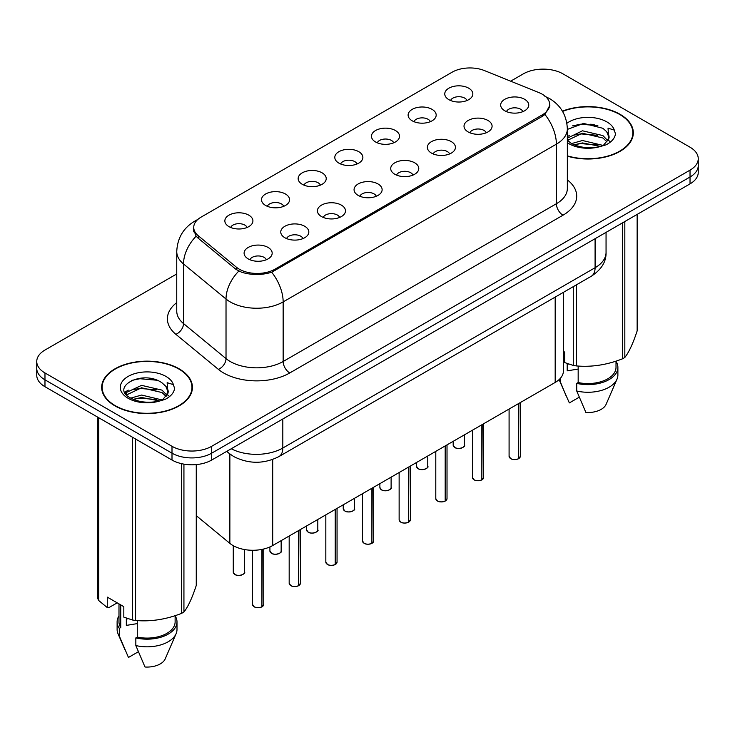 <?xml version="1.0" encoding="UTF-8"?>
<svg xmlns="http://www.w3.org/2000/svg" width="735" height="735" viewBox="0 0 735 735"><rect width="100%" height="100%" fill="white"/><g stroke="black" fill="none" stroke-linecap="round" stroke-linejoin="round"><path stroke-width="1.1" d="M412.225 120.816A14.038 8.103 180 0 1 409.441 118.528A14.038 8.103 180 0 1 414.09 108.458A14.038 8.103 180 0 1 432.07 109.359A14.038 8.103 180 0 1 434.854 118.528A14.038 8.103 180 0 1 412.225 120.816M430.361 121.661A8.425 4.86 0 0 0 428.101 119.29A8.425 4.86 0 0 0 419.804 118.059A8.425 4.86 0 0 0 413.934 121.661M375.576 141.984A14.038 8.103 180 0 1 372.783 139.687A14.038 8.103 180 0 1 377.432 129.617A14.038 8.103 180 0 1 395.421 130.518A14.038 8.103 180 0 1 398.205 139.687A14.038 8.103 180 0 1 375.576 141.984M393.712 142.82A8.425 4.86 0 0 0 391.452 140.449A8.425 4.86 0 0 0 383.156 139.218A8.425 4.86 0 0 0 377.285 142.82M338.918 163.142A14.038 8.103 180 0 1 336.134 160.846A14.038 8.103 180 0 1 340.783 150.776A14.038 8.103 180 0 1 358.763 151.686A14.038 8.103 180 0 1 361.556 160.846A14.038 8.103 180 0 1 338.918 163.142M357.054 163.978A8.425 4.86 0 0 0 354.794 161.608A8.425 4.86 0 0 0 346.497 160.377A8.425 4.86 0 0 0 340.627 163.978M302.269 184.301A14.038 8.103 180 0 1 299.485 182.014A14.038 8.103 180 0 1 304.134 171.935A14.038 8.103 180 0 1 322.114 172.844A14.038 8.103 180 0 1 324.898 182.014A14.038 8.103 180 0 1 302.269 184.301M320.405 185.137A8.425 4.86 0 0 0 318.145 182.776A8.425 4.86 0 0 0 309.848 181.545A8.425 4.86 0 0 0 303.978 185.137M265.611 205.46A14.038 8.103 180 0 1 262.827 203.172A14.038 8.103 180 0 1 267.476 193.103A14.038 8.103 180 0 1 285.465 194.003A14.038 8.103 180 0 1 288.249 203.172A14.038 8.103 180 0 1 265.611 205.46M283.756 206.305A8.425 4.86 0 0 0 281.496 203.935A8.425 4.86 0 0 0 273.2 202.704A8.425 4.86 0 0 0 267.319 206.305M228.962 226.628A14.038 8.103 180 0 1 226.178 224.331A14.038 8.103 180 0 1 230.827 214.262A14.038 8.103 180 0 1 248.807 215.162A14.038 8.103 180 0 1 251.59 224.331A14.038 8.103 180 0 1 228.962 226.628M247.098 227.464A8.425 4.86 0 0 0 244.838 225.094A8.425 4.86 0 0 0 236.541 223.863A8.425 4.86 0 0 0 230.671 227.464M448.874 99.657A14.038 8.103 180 0 1 446.09 97.369A14.038 8.103 180 0 1 450.739 87.29A14.038 8.103 180 0 1 468.728 88.2A14.038 8.103 180 0 1 471.512 97.369A14.038 8.103 180 0 1 448.874 99.657M467.019 100.493A8.425 4.86 0 0 0 464.759 98.132A8.425 4.86 0 0 0 456.463 96.901A8.425 4.86 0 0 0 450.583 100.493M468.131 131.932A14.038 8.103 180 0 1 465.347 129.645A14.038 8.103 180 0 1 469.996 119.566A14.038 8.103 180 0 1 487.976 120.476A14.038 8.103 180 0 1 490.759 129.645A14.038 8.103 180 0 1 468.131 131.932M486.267 132.778A8.425 4.86 0 0 0 484.007 130.407A8.425 4.86 0 0 0 475.71 129.176A8.425 4.86 0 0 0 469.84 132.778M431.473 153.091A14.038 8.103 180 0 1 428.689 150.804A14.038 8.103 180 0 1 433.338 140.734A14.038 8.103 180 0 1 451.327 141.635A14.038 8.103 180 0 1 454.111 150.804A14.038 8.103 180 0 1 431.473 153.091M449.618 153.937A8.425 4.86 0 0 0 447.358 151.566A8.425 4.86 0 0 0 439.061 150.335A8.425 4.86 0 0 0 433.181 153.937M394.824 174.259A14.038 8.103 180 0 1 392.04 171.962A14.038 8.103 180 0 1 396.689 161.893A14.038 8.103 180 0 1 414.669 162.793A14.038 8.103 180 0 1 417.452 171.962A14.038 8.103 180 0 1 394.824 174.259M412.96 175.095A8.425 4.86 0 0 0 410.7 172.725A8.425 4.86 0 0 0 402.403 171.494A8.425 4.86 0 0 0 396.533 175.095M358.175 195.418A14.038 8.103 180 0 1 355.391 193.121A14.038 8.103 180 0 1 360.031 183.052A14.038 8.103 180 0 1 378.02 183.961A14.038 8.103 180 0 1 380.803 193.121A14.038 8.103 180 0 1 358.175 195.418M376.311 196.254A8.425 4.86 0 0 0 374.051 193.893A8.425 4.86 0 0 0 365.754 192.653A8.425 4.86 0 0 0 359.884 196.254M321.517 216.577A14.038 8.103 180 0 1 318.733 214.289A14.038 8.103 180 0 1 323.382 204.211A14.038 8.103 180 0 1 341.371 205.12A14.038 8.103 180 0 1 344.155 214.289A14.038 8.103 180 0 1 321.517 216.577M339.662 217.422A8.425 4.86 0 0 0 337.402 215.052A8.425 4.86 0 0 0 329.105 213.821A8.425 4.86 0 0 0 323.225 217.422M284.868 237.736A14.038 8.103 180 0 1 282.084 235.448A14.038 8.103 180 0 1 286.733 225.379A14.038 8.103 180 0 1 304.713 226.279A14.038 8.103 180 0 1 307.496 235.448A14.038 8.103 180 0 1 284.868 237.736M303.004 238.581A8.425 4.86 0 0 0 300.744 236.211A8.425 4.86 0 0 0 292.447 234.979A8.425 4.86 0 0 0 286.577 238.581M248.21 258.904A14.038 8.103 180 0 1 245.426 256.607A14.038 8.103 180 0 1 250.075 246.537A14.038 8.103 180 0 1 268.064 247.438A14.038 8.103 180 0 1 270.848 256.607A14.038 8.103 180 0 1 248.21 258.904M266.355 259.74A8.425 4.86 0 0 0 264.095 257.369A8.425 4.86 0 0 0 255.798 256.138A8.425 4.86 0 0 0 249.928 259.74M504.78 110.774A14.038 8.103 180 0 1 501.996 108.477A14.038 8.103 180 0 1 506.645 98.407A14.038 8.103 180 0 1 524.634 99.317A14.038 8.103 180 0 1 527.418 108.477A14.038 8.103 180 0 1 504.78 110.774M522.916 111.61A8.425 4.86 0 0 0 520.656 109.249A8.425 4.86 0 0 0 512.359 108.008A8.425 4.86 0 0 0 506.488 111.61M538.92 92.601A25.266 14.581 180 0 1 542.292 94.236A25.266 14.581 180 0 1 549.697 104.545A25.266 14.581 180 0 1 542.292 114.862L275.009 269.175A25.266 14.581 180 0 1 236.45 267.228L198.303 235.779A25.266 14.581 180 0 1 193.737 227.409A25.266 14.581 180 0 1 201.133 217.101L452.089 72.214A25.266 14.581 180 0 1 484.438 70.578L538.92 92.601M563.405 292.346L563.405 370.982A28.068 16.207 180 0 1 555.182 382.439L272.703 545.526A28.068 16.207 180 0 1 229.862 543.367L196.263 515.658M567.346 156.16A45.377 26.203 0 0 0 633.322 132.815A45.377 26.203 0 0 0 620.028 114.283A45.377 26.203 0 0 0 562.422 111.15M179.147 368.832A45.377 26.203 0 0 0 129.691 363.154A45.377 26.203 0 0 0 101.678 387.354A45.377 26.203 0 0 0 114.972 405.885A45.377 26.203 0 0 0 164.419 411.563A45.377 26.203 0 0 0 192.432 387.354A45.377 26.203 0 0 0 179.147 368.832M102.147 389.715A45.377 26.203 0 0 0 101.99 390.414M549.89 105.234L544.938 114.485L542.494 116.259L271.702 272.235C261.688 275.257 251.673 275.257 241.659 272.235L235.99 269.368L197.844 237.91L196.144 236.192L193.277 228.907M176.749 273.953L44.973 350.044A28.068 16.207 0 0 0 36.75 361.501L36.75 375.254A28.068 16.207 0 0 0 44.973 386.711L171.999 460.046L171.999 453.173A28.068 16.207 0 0 0 211.698 453.173L690.027 177.006A28.068 16.207 0 0 0 698.25 165.55A28.068 16.207 0 0 1 690.027 177.006L211.698 453.173A28.068 16.207 0 0 1 171.999 453.173L44.973 379.83L171.999 453.173L171.999 446.292A28.068 16.207 0 0 0 211.698 446.292L690.027 170.134A28.068 16.207 0 0 0 698.25 158.668A28.068 16.207 0 0 0 690.027 147.211L563.001 73.877A28.068 16.207 0 0 0 523.302 73.877L510.66 81.172M36.75 368.373A28.068 16.207 0 0 0 44.973 379.83A28.068 16.207 0 0 1 36.75 368.373M36.75 361.501A28.068 16.207 0 0 0 44.973 372.957L171.999 446.292M192.129 390.414A45.377 26.203 0 0 0 191.964 389.715M633.01 135.865A45.377 26.203 0 0 0 632.853 135.176M171.999 460.046A28.068 16.207 0 0 0 211.698 460.046L690.027 183.879A28.068 16.207 0 0 0 698.25 172.422L698.25 158.668M518.46 458.787C515.125 459.853 512.561 459.825 510.779 458.686L509.089 456.306A5.614 3.243 0 0 0 510.733 458.603A5.614 3.243 0 0 0 518.497 458.695L518.368 458.769A5.43 3.133 180 0 1 510.871 458.677M518.497 458.465L518.846 403.423M518.497 458.695L518.497 403.616M481.811 479.946C478.476 481.021 475.912 480.984 474.121 479.845L472.44 477.465A5.614 3.243 0 0 0 474.084 479.762A5.614 3.243 0 0 0 481.848 479.854L481.719 479.927A5.43 3.133 180 0 1 474.213 479.836M481.848 479.624L482.188 424.582M481.848 479.854L481.848 424.784M445.153 501.105C441.818 502.18 439.264 502.143 437.472 501.004L435.791 498.633A5.614 3.243 0 0 0 437.435 500.921A5.614 3.243 0 0 0 445.189 501.022L445.07 501.095A5.43 3.133 180 0 1 437.564 500.994M445.189 500.792L445.539 445.741M445.189 501.022L445.189 445.943M408.504 522.263C405.169 523.338 402.605 523.311 400.814 522.172L399.133 519.792A5.614 3.243 0 0 0 400.777 522.08A5.614 3.243 0 0 0 408.541 522.181L408.412 522.254A5.43 3.133 180 0 1 400.915 522.162M408.541 521.951L408.89 466.9M408.541 522.181L408.541 467.102M371.846 543.431C368.52 544.497 365.956 544.47 364.165 543.33L362.484 540.951A5.614 3.243 0 0 0 364.128 543.248A5.614 3.243 0 0 0 371.892 543.34L371.763 543.413A5.43 3.133 180 0 1 364.257 543.321M371.892 543.11L372.232 488.068M371.892 543.34L371.892 488.261M567.346 155.857A44.909 25.927 0 0 0 632.853 132.815A44.909 25.927 0 0 0 619.697 114.476A44.909 25.927 0 0 0 562.587 111.417M568.284 363.926A21.15 12.21 0 0 0 567.209 366.012M567.209 363.549L567.209 370.844L578.169 369.062M571.619 143.573L582.469 140.504L603.123 145.438M597.665 145.034L580.806 143.591L574.108 144.804L582.469 142.93L600.771 146.44M567.346 138.162L582.469 130.802L602.902 135.58L607.817 140.697M567.457 140.348L582.469 133.228L602.902 138.005L607 141.846M567.346 140.22L570.994 143.206C579.18 147.643 588.854 148.782 600.017 146.605L605.952 144.878C611.667 141.947 614.837 138.281 615.461 133.899L614.295 130.104L608.038 128.138L608.773 138.851L609.095 137.399A21.15 12.21 0 0 0 606.706 131.758L609.085 137.684M606.706 131.758L602.92 128.303L583.562 123.406L567.346 129.406M608.773 138.851L603.619 145.08M563.405 351.367L564.71 352.111L564.71 362.585L573.272 365.433A50.522 29.17 0 0 0 576.47 365.929C591.749 367.261 607.082 364.891 622.481 358.809A50.522 29.17 0 0 0 624.823 357.458C628.912 352.341 633.019 343.484 637.153 330.897L637.153 214.409M578.169 366.048L578.169 382.54A28.068 16.207 0 0 0 616.013 367.344L616.013 361.124M578.169 382.54L576.727 383.376A29.942 17.282 0 0 0 617.887 367.344A29.942 17.282 0 0 0 616.013 361.335M576.727 383.376L576.727 391.011A29.942 17.282 0 0 0 616.996 379.177A29.942 17.282 0 0 0 617.887 374.988L617.887 367.344M576.727 391.011L585.887 412.464A18.715 10.804 0 0 0 606.099 404.342L616.996 379.177M622.481 358.809L622.481 222.88M624.823 221.529L624.823 357.458M576.47 284.803L576.47 365.929M573.272 365.433L573.272 286.65M579.217 397.212L569.349 402.909L559.087 379.618A29.942 17.282 0 0 0 560.189 381.465L560.189 378.516M565.895 395.347L560.189 381.465M572.519 125.869L580.806 124.187L597.877 125.694M574.081 135.102L580.806 133.889L597.665 135.332M606.889 139.273L608.167 140.109M608.773 140.55L610.509 141.974M567.346 136.563L569.248 135.607M115.303 405.692A44.909 25.927 0 0 0 164.245 411.315A44.909 25.927 0 0 0 191.964 387.354A44.909 25.927 0 0 0 178.816 369.025A44.909 25.927 0 0 0 129.865 363.402A44.909 25.927 0 0 0 102.147 387.354A44.909 25.927 0 0 0 115.303 405.692M127.394 618.475A21.15 12.21 0 0 0 126.328 620.551M126.328 618.098L126.328 625.393L137.28 623.611M130.729 398.122L141.579 395.053L162.233 399.978M156.775 399.583L139.916 398.131L133.219 399.344L141.579 397.479L159.881 400.988M125.988 394.199L126.622 392.361L141.579 385.351L162.012 390.129L166.928 395.237M126.576 394.897L141.579 387.777L162.012 392.554L166.11 396.395M165.816 386.298L162.031 382.852C142.535 369.053 110.048 387.06 130.104 397.754C138.29 402.192 147.965 403.322 159.127 401.154L165.063 399.417C170.777 396.487 173.947 392.83 174.572 388.438L173.405 384.644L167.148 382.687L167.892 393.39L168.205 391.939A21.15 12.21 0 0 0 165.816 386.298L168.196 392.233M167.892 393.39L162.729 399.619M117.205 602.838L108.808 607.68L107.273 607.579L107.273 597.114L123.82 606.66L123.82 617.134L132.383 619.982A50.522 29.17 0 0 0 135.589 620.478C150.859 621.81 166.193 619.44 181.591 613.357A50.522 29.17 0 0 0 183.934 612.007C188.022 606.889 192.138 598.033 196.263 585.446L196.263 464.594M137.28 620.588L137.28 637.08A28.068 16.207 0 0 0 175.123 621.893L175.123 615.673M137.28 637.08L135.837 637.916A29.942 17.282 0 0 0 176.997 621.893A29.942 17.282 0 0 0 175.123 615.875M135.837 637.916L135.837 645.56A29.942 17.282 0 0 0 176.106 633.717A29.942 17.282 0 0 0 176.997 629.528L176.997 621.893M135.837 645.56L144.997 667.003A18.715 10.804 0 0 0 165.21 658.891L176.106 633.717M181.591 613.357L181.591 463.675M183.934 464.134L183.934 612.007M135.589 439.025L135.589 620.478M132.383 619.982L132.383 437.178M98.71 417.737L98.71 600.532L107.273 607.579M98.71 600.532A50.522 29.17 0 0 1 97.847 598.685L97.847 417.241M118.987 603.867L118.987 621.893A28.068 16.207 0 0 0 120.742 627.534L120.742 604.887M118.987 615.875A29.942 17.282 0 0 0 117.113 621.893A29.942 17.282 0 0 0 119.3 628.37L120.742 627.534M117.113 621.893L117.113 629.528A29.942 17.282 0 0 0 118.004 633.717A29.942 17.282 0 0 0 119.3 636.005L119.3 628.37M138.327 651.761L128.46 657.457L119.3 636.005M131.629 380.408L139.916 378.727L156.987 380.234M125.226 393.06L126.732 392.168M133.191 389.651L139.916 388.429L156.775 389.881M166 393.813L167.277 394.649M167.883 395.09L169.62 396.523M124.775 392.159L128.359 390.147M335.197 564.59C331.862 565.665 329.298 565.628 327.516 564.489L325.825 562.11A5.614 3.243 0 0 0 327.47 564.407A5.614 3.243 0 0 0 335.233 564.498L335.105 564.572A5.43 3.133 180 0 1 327.608 564.48M335.233 564.269L335.583 509.226M335.233 564.498L335.233 509.428M298.548 585.749C295.213 586.824 292.649 586.787 290.858 585.648L289.177 583.278A5.614 3.243 0 0 0 290.821 585.565A5.614 3.243 0 0 0 298.585 585.666L298.456 585.74A5.43 3.133 180 0 1 290.95 585.639M298.585 585.437L298.934 530.385M298.585 585.666L298.585 530.587M261.89 606.908C258.555 607.983 256 607.955 254.209 606.816L252.528 604.436A5.614 3.243 0 0 0 254.172 606.724A5.614 3.243 0 0 0 261.926 606.825L261.807 606.899A5.43 3.133 180 0 1 254.301 606.807M261.926 606.596L262.276 549.33M261.926 606.825L261.926 549.403M198.303 235.779L198.303 238.296M236.45 267.228L236.45 269.727M275.009 269.175L275.009 270.691M542.292 114.862L542.292 116.378M555.182 297.096L555.182 382.439M229.862 453.964L229.862 543.367M272.703 459.467L272.703 545.526M567.346 179.9A46.783 27.011 180 0 1 563.001 215.208L289.765 372.957A9.353 5.402 60 0 1 283.15 361.501L556.386 203.742A37.43 21.609 0 0 0 567.346 188.463L567.346 128.882A37.43 21.609 180 0 1 556.386 144.161A32.744 18.908 -120 0 0 544.938 114.485M289.765 372.957A46.783 27.011 180 0 1 223.605 372.957A46.783 27.011 180 0 1 218.359 369.347L175.858 334.306A46.783 27.011 180 0 1 176.749 302.609M230.22 361.501A37.43 21.609 0 0 0 283.15 361.501L283.15 301.91A37.43 21.609 180 0 1 230.22 301.91A37.43 21.609 180 0 1 226.022 299.026L183.52 263.975A37.43 21.609 180 0 1 176.749 251.581L176.749 311.171A37.43 21.609 0 0 0 183.52 323.565L226.022 358.616A37.43 21.609 0 0 0 230.22 361.501M271.702 272.235A32.744 18.908 60 0 1 283.15 301.91L556.386 144.161L556.386 203.742A9.353 5.402 60 0 0 563.001 215.208M196.98 220.261A32.744 18.908 -120 0 0 194.499 221.318C183.3 228.034 177.383 238.131 176.749 251.581M196.144 236.192A32.744 21.903 129.5 0 0 183.52 263.975L183.52 323.565A9.353 6.257 -50.5 0 1 175.858 334.306M238.783 271.105A32.744 21.903 129.5 0 0 226.022 299.026L226.022 358.616A9.353 6.257 -50.5 0 1 218.359 369.347M211.698 446.292L211.698 460.046M690.027 170.134L690.027 183.879M44.973 372.957L44.973 386.711M231.24 448.763A37.43 21.609 0 0 0 282.819 448.019L595.093 267.724A37.43 21.609 0 0 0 606.053 252.445C606.329 261.733 601.377 269.681 591.216 276.296L278.942 456.582A18.715 10.804 60 0 0 282.819 448.019L282.819 418.987M595.093 238.691L595.093 267.724A18.715 10.804 60 0 1 591.216 276.296M227.188 451.106A18.715 12.513 129.5 0 0 229.118 453.376L226.702 451.382M518.846 458.493A5.614 3.243 0 0 0 520.316 456.306L520.316 402.569M454.827 447.486A5.614 3.243 0 0 0 460.946 448.185A5.614 3.243 0 0 0 464.41 445.189C466.284 446.614 458.521 450.068 454.873 447.569L453.183 445.189A5.614 3.243 0 0 0 454.827 447.486M462.701 447.523A5.43 3.133 180 0 1 454.965 447.56M482.188 479.661A5.614 3.243 0 0 0 483.667 477.465L483.667 423.727M445.539 500.82A5.614 3.243 0 0 0 447.018 498.633L447.018 444.886M408.89 521.979A5.614 3.243 0 0 0 410.36 519.792L410.36 466.054M372.232 543.137A5.614 3.243 0 0 0 373.711 540.951L373.711 487.213M418.178 468.645A5.614 3.243 0 0 0 424.297 469.343A5.614 3.243 0 0 0 427.761 466.358C429.635 467.772 421.862 471.227 418.215 468.728L416.534 466.358A5.614 3.243 0 0 0 418.178 468.645M426.052 468.682A5.43 3.133 180 0 1 418.307 468.719M381.529 489.804A5.614 3.243 0 0 0 387.648 490.511A5.614 3.243 0 0 0 391.112 487.516C392.977 488.931 385.213 492.386 381.566 489.896L379.885 487.516A5.614 3.243 0 0 0 381.529 489.804M389.394 489.841A5.43 3.133 180 0 1 381.658 489.887M344.871 510.963A5.614 3.243 0 0 0 350.99 511.67A5.614 3.243 0 0 0 354.454 508.675C356.328 510.099 348.555 513.554 344.908 511.055L343.227 508.675A5.614 3.243 0 0 0 344.871 510.963M352.745 511.009A5.43 3.133 180 0 1 345.009 511.046M594.183 124.491A37.43 21.609 0 0 0 590.453 124.243M614.295 130.104A26.763 15.453 0 0 0 606.871 121.891A26.763 15.453 0 0 0 566.887 123.278M567.346 142.682A26.763 15.453 0 0 0 569.019 143.738A26.763 15.453 0 0 0 600.017 146.605M153.293 379.039A37.43 21.609 0 0 0 149.563 378.782M173.405 384.644A26.763 15.453 0 0 0 165.981 376.43A26.763 15.453 0 0 0 128.129 376.43A26.763 15.453 0 0 0 128.129 398.287A26.763 15.453 0 0 0 159.127 401.154M335.583 564.305A5.614 3.243 0 0 0 337.053 562.11L337.053 508.372M298.934 585.464A5.614 3.243 0 0 0 300.404 583.278L300.404 529.531M262.276 606.623A5.614 3.243 0 0 0 263.755 604.436L263.755 548.999M308.222 532.131A5.614 3.243 0 0 0 314.341 532.829A5.614 3.243 0 0 0 317.805 529.834C319.679 531.258 311.906 534.712 308.259 532.213L306.578 529.834A5.614 3.243 0 0 0 308.222 532.131M316.096 532.168A5.43 3.133 180 0 1 308.351 532.204M271.564 553.29A5.614 3.243 0 0 0 277.683 553.988A5.614 3.243 0 0 0 281.156 551.002C283.021 552.417 275.257 555.871 271.61 553.372L269.92 551.002A5.614 3.243 0 0 0 271.564 553.29M279.438 553.326A5.43 3.133 180 0 1 271.702 553.363M234.915 574.448A5.614 3.243 0 0 0 241.034 575.156A5.614 3.243 0 0 0 244.498 572.161C246.372 573.576 238.599 577.03 234.952 574.54L233.271 572.161A5.614 3.243 0 0 0 234.915 574.448M242.789 574.485A5.43 3.133 180 0 1 235.044 574.531M193.737 227.409L193.737 231.81M549.697 104.545L549.697 107.071M567.346 128.882C566.713 115.423 560.796 105.335 549.605 98.609L544.883 96.303M198.037 219.269L194.499 221.318M278.942 456.582C263.883 464.152 248.825 464.152 233.767 456.582L229.118 453.376M606.053 252.445L606.053 232.37M509.089 456.306L509.089 409.055M520.316 456.306L518.809 458.585M464.41 445.189L464.41 434.844M453.183 445.189L453.183 441.331M472.44 477.465L472.44 430.214M483.667 477.465L482.151 479.744M435.791 498.633L435.791 451.373M447.018 498.633L445.502 500.903M399.133 519.792L399.133 472.532M410.36 519.792L408.853 522.061M362.484 540.951L362.484 493.7M373.711 540.951L372.195 543.229M427.761 466.358L427.761 456.003M416.534 466.358L416.534 462.49M391.112 487.516L391.112 477.171M379.885 487.516L379.885 483.648M354.454 508.675L354.454 498.33M343.227 508.675L343.227 504.807M632.853 136.563L632.853 132.815M191.964 391.112L191.964 387.354M125.005 649.887L118.004 633.717M102.147 391.112L102.147 387.354M325.825 562.11L325.825 514.858M337.053 562.11L335.546 564.388M289.177 583.278L289.177 536.017M300.404 583.278L298.888 585.547M252.528 604.436L252.528 550.276M263.755 604.436L262.239 606.706M317.805 529.834L317.805 519.489M306.578 529.834L306.578 525.975M281.156 551.002L281.156 540.648M269.92 551.002L269.92 546.932M244.498 572.161L244.498 549.541M233.271 572.161L233.271 545.682"/></g></svg>
